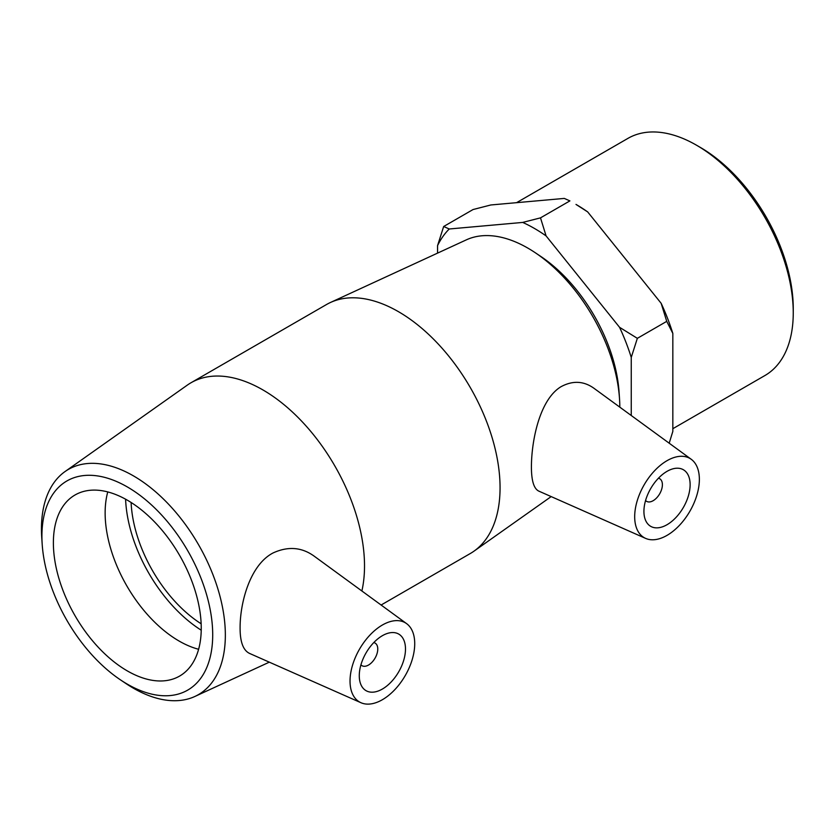<?xml version="1.0" encoding="UTF-8"?>
<svg xmlns="http://www.w3.org/2000/svg" width="835" height="835" viewBox="0 0 835 835"><rect width="100%" height="100%" fill="white"/><g stroke="black" fill="none" stroke-linecap="round" stroke-linejoin="round"><path stroke-width="1.25" d="M443.667 226.504L473.048 209.543L490.834 204.972L564.303 198.417L569.898 200.891L540.506 217.862L522.72 222.423L449.251 228.988L443.667 226.504L437.561 245.615L437.561 253.12M631.25 415.496L631.25 357.432L637.345 338.332L666.737 321.36L672.833 333.426L672.833 431.382L669.19 443.197M587.683 211.913A149.517 86.329 -120 0 0 575.993 204.418L587.683 211.913L661.153 303.303L666.737 321.36M637.345 338.332L619.56 327.31L546.09 235.919L540.506 217.862M672.833 333.426A149.517 86.329 -120 0 0 661.153 303.303M437.561 245.615A149.517 86.329 60 0 1 449.251 228.988M522.72 222.423A149.517 86.329 60 0 1 546.09 235.919M619.56 327.31A149.517 86.329 60 0 1 631.25 357.432M120.386 679.815L125.939 683.541A130.03 75.077 -120 0 0 194.868 696.473A130.03 75.077 -120 0 0 225.346 635.111A130.03 75.077 -120 0 0 166.322 501.898A130.03 75.077 -120 0 0 65.026 471.566A130.03 75.077 -120 0 0 41.75 537.73L42.199 544.399A120.762 69.722 60 0 1 123.851 485.01A120.762 69.722 60 0 1 212.706 634.84A120.762 69.722 60 0 1 120.386 679.815A120.762 69.722 60 0 1 42.199 544.399M361.879 590.992A143.766 82.999 -120 0 0 364.519 565.973A143.766 82.999 -120 0 0 301.759 421.289A143.766 82.999 -120 0 0 190.975 382.774A143.766 82.999 -120 0 0 187.259 385.154L65.026 471.566M249.488 653.377C243.173 650.34 240.042 641.802 240.094 627.784C240.021 603.204 249.769 565.034 273.097 552.937C287.845 546.194 301.351 547.134 313.616 555.766M201.245 628.223A104.552 60.37 -120 0 0 155.602 523.002A104.552 60.37 -120 0 0 75.035 494.988A104.552 60.37 -120 0 0 75.035 615.719A104.552 60.37 -120 0 0 179.588 676.089A104.552 60.37 -120 0 0 201.245 628.223M619.507 398.577L619.059 391.907A120.762 69.722 -120 0 0 540.871 256.491L535.318 252.765A130.03 75.077 60 0 1 619.507 398.577A130.03 75.077 60 0 1 619.81 407.146M381.104 605.02L470.282 553.532A143.766 82.999 -120 0 0 473.998 551.152A143.766 82.999 -120 0 0 500.061 487.713A143.766 82.999 -120 0 0 439.784 345.7A143.766 82.999 -120 0 0 330.43 302.5L466.389 239.833A130.03 75.077 60 0 1 535.318 252.765M330.43 302.5A143.766 82.999 -120 0 0 326.516 304.524L190.975 382.774M645.612 538.387L538.826 491.126C533.857 488.746 531.394 480.595 531.415 466.681C531.509 440.483 539.692 399.61 560.953 386.741C572.528 380.468 583.435 380.906 593.664 388.066L691.265 459.313A45.748 26.407 -60 0 1 699.365 479.363A45.748 26.407 -60 0 1 680.316 524.401A45.748 26.407 -60 0 1 645.612 538.387A45.748 26.407 -60 0 1 634.683 516.708A45.748 26.407 -60 0 1 655.579 469.708A45.748 26.407 -60 0 1 691.265 459.313M793.25 312.874L793.25 308.397A131.46 75.901 -120 0 0 700.294 147.398L696.421 145.154A136.94 79.064 60 0 1 793.25 312.874A136.94 79.064 60 0 1 764.891 375.552L672.833 428.699M516.573 202.675L627.951 138.37A136.94 79.064 60 0 1 696.421 145.154M373.798 642.564A13.068 7.546 -60 0 1 375.051 643.044A13.068 7.546 -60 0 1 377.764 649.035A13.068 7.546 -60 0 1 372.055 662.186A13.068 7.546 -60 0 1 361.983 665.683A13.068 7.546 -60 0 1 360.929 664.837M405.486 649.035A32.669 18.861 -60 0 1 391.218 681.913A32.669 18.861 -60 0 1 366.043 690.67A32.669 18.861 -60 0 1 366.043 652.939A32.669 18.861 -60 0 1 398.723 634.078A32.669 18.861 -60 0 1 405.486 649.035M658.439 478.225A13.068 7.546 -60 0 1 659.692 478.716A13.068 7.546 -60 0 1 659.692 493.798A13.068 7.546 -60 0 1 646.624 501.344A13.068 7.546 -60 0 1 645.57 500.499M643.921 511.375A32.669 18.861 -60 0 1 658.178 478.486A32.669 18.861 -60 0 1 683.364 469.74A32.669 18.861 -60 0 1 683.364 507.461A32.669 18.861 -60 0 1 650.684 526.332A32.669 18.861 -60 0 1 643.921 511.375M414.724 643.691A45.748 26.407 120 0 0 406.624 623.651A45.748 26.407 120 0 0 370.938 634.047A45.748 26.407 120 0 0 350.032 681.047A45.748 26.407 120 0 0 360.97 702.726A45.748 26.407 120 0 0 395.675 688.739A45.748 26.407 120 0 0 414.724 643.691M107.767 491.919A104.552 60.37 -120 0 0 126.784 585.836A104.552 60.37 -120 0 0 198.615 649.275M125.594 499.194A112.339 64.859 -120 0 0 201.225 630.195M131.105 502.472A104.552 60.37 -120 0 0 201.151 623.787M194.868 696.473L269.308 662.165M551.173 496.595L473.998 551.152M360.877 665.046L361.983 665.683M373.944 642.407L375.051 643.044M659.692 478.716L658.585 478.069M646.624 501.344L645.518 500.708M406.624 623.651L313.626 555.755M360.97 702.726L249.477 653.387"/></g></svg>
